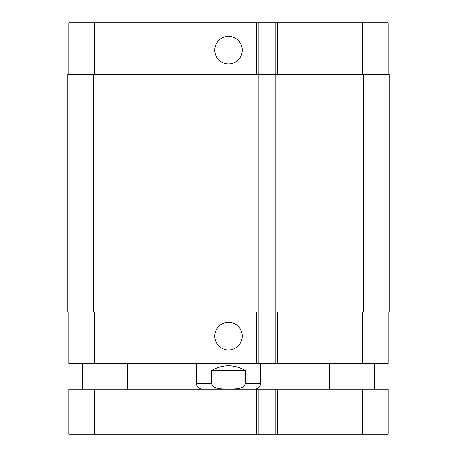 <?xml version="1.0" encoding="UTF-8"?>
<svg xmlns="http://www.w3.org/2000/svg" width="457" height="457" viewBox="0 0 457 457"><rect width="100%" height="100%" fill="white"/><g stroke="black" fill="none" stroke-linecap="round" stroke-linejoin="round"><path stroke-width="0.69" d="M94.508 434.15L388.199 434.15L388.199 389.164L68.801 389.164L68.801 434.15L94.508 434.15L94.508 389.164M258.222 389.164L258.222 434.15M275.897 389.164L275.897 434.15M68.801 389.164L68.801 434.15M245.426 370.524L245.426 383.377C243.324 390.078 234.144 388.684 228.5 389.084C222.856 388.684 213.676 390.078 211.574 383.377L211.574 370.524L245.426 370.524C234.144 364.155 222.856 364.155 211.574 370.524M260.633 363.458L260.633 383.377C260.29 386.89 258.359 388.821 254.846 389.164M214.739 50.161A13.761 13.761 0 0 1 235.384 38.245A13.761 13.761 0 0 1 235.384 62.083A13.761 13.761 0 0 1 214.739 50.161M214.739 336.146A13.761 13.761 0 0 1 235.384 324.224A13.761 13.761 0 0 1 235.384 348.063A13.761 13.761 0 0 1 214.739 336.146M388.199 74.263L388.199 22.85L68.801 22.85L68.801 74.263M388.199 312.045L388.199 363.458L68.801 363.458L68.801 312.045M275.897 22.85L275.897 312.045L389.164 312.045L389.164 74.263L67.836 74.263L67.836 312.045L275.897 312.045L275.897 363.458M258.222 22.85L258.222 363.458M256.617 389.164L256.617 434.15M277.502 389.164L277.502 434.15M362.492 389.164L362.492 434.15M260.633 383.377L245.426 383.377M211.574 383.377L196.367 383.377C196.71 386.89 198.635 388.821 202.154 389.164M94.508 312.045L94.508 363.458M362.492 312.045L362.492 363.458M277.502 312.045L277.502 363.458M256.617 312.045L256.617 363.458M94.508 74.263L94.508 22.85M362.492 74.263L362.492 22.85M277.502 74.263L277.502 22.85M256.617 74.263L256.617 22.85M363.458 74.263L363.458 312.045M93.542 74.263L93.542 312.045M127.28 389.164L127.28 363.458M82.294 389.164L82.294 363.458M374.706 389.164L374.706 363.458M329.72 389.164L329.72 363.458M196.367 363.458L196.367 383.377"/></g></svg>
